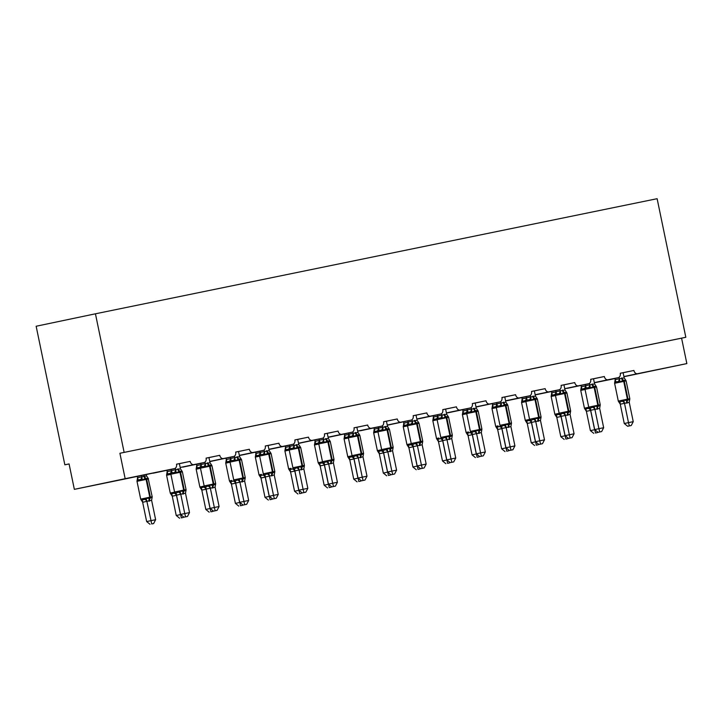 <?xml version="1.0" encoding="UTF-8"?>
<svg xmlns="http://www.w3.org/2000/svg" width="723" height="723" viewBox="0 0 723 723"><rect width="100%" height="100%" fill="white"/><g stroke="black" fill="none" stroke-linecap="round" stroke-linejoin="round"><path stroke-width="1.08" d="M620.262 373.294L633.908 370.465A3.895 2.901 -101.8 0 0 637.55 373.692L686.85 363.588L681.581 338.165L685.82 337.27L657.126 198.698L95.436 313.8L36.15 326.245L64.844 464.817L69.083 463.949L74.352 489.354L123.651 479.25A3.895 2.901 78.2 0 0 123.66 479.25A3.895 2.901 78.2 0 0 123.669 479.25L174.478 468.585A3.895 2.901 78.2 0 0 174.478 468.585A3.895 2.901 78.2 0 0 176.52 464.193L190.176 461.391L176.529 464.22M179.421 463.651L183.823 462.729M633.908 370.465L620.262 373.258A3.895 2.901 78.2 0 1 618.21 377.659A3.895 2.901 78.2 0 0 618.21 377.659L607.962 379.756A3.895 2.901 -101.8 0 1 604.329 376.52L590.673 379.322A3.895 2.901 78.2 0 1 588.63 383.714A3.895 2.901 78.2 0 0 588.63 383.714L578.382 385.82A3.895 2.901 -101.8 0 1 574.749 382.584L561.102 385.413A3.895 2.901 78.2 0 1 559.051 389.778A3.895 2.901 78.2 0 0 559.051 389.778L548.802 391.875A3.895 2.901 -101.8 0 1 545.16 388.649L531.513 391.477A3.895 2.901 78.2 0 1 529.462 395.843A3.895 2.901 78.2 0 0 529.462 395.843L519.213 397.939A3.895 2.901 -101.8 0 1 515.58 394.713L501.925 397.505A3.895 2.901 78.2 0 1 499.882 401.907A3.895 2.901 78.2 0 0 499.882 401.907L489.634 404.003A3.895 2.901 -101.8 0 1 486.001 400.768L472.345 403.57A3.895 2.901 78.2 0 1 470.302 407.962A3.895 2.901 78.2 0 0 470.302 407.962L460.054 410.068A3.895 2.901 -101.8 0 1 456.421 406.832L442.765 409.634A3.895 2.901 78.2 0 1 440.723 414.026A3.895 2.901 78.2 0 0 440.723 414.026L430.465 416.132A3.895 2.901 -101.8 0 1 426.832 412.896L413.185 415.698A3.895 2.901 78.2 0 1 411.134 420.09A3.895 2.901 78.2 0 0 411.134 420.09L400.885 422.187A3.895 2.901 -101.8 0 1 397.252 418.96L383.597 421.753A3.895 2.901 78.2 0 1 381.554 426.154A3.895 2.901 78.2 0 0 381.554 426.154L371.306 428.251A3.895 2.901 -101.8 0 1 367.673 425.025L354.017 427.817A3.895 2.901 78.2 0 1 351.974 432.209A3.895 2.901 78.2 0 0 351.974 432.209L341.726 434.315A3.895 2.901 -101.8 0 1 338.084 431.08L324.437 433.908A3.895 2.901 78.2 0 1 322.386 438.274A3.895 2.901 78.2 0 0 322.386 438.274L312.137 440.379A3.895 2.901 -101.8 0 1 308.504 437.144L294.848 439.946A3.895 2.901 78.2 0 1 292.806 444.338A3.895 2.901 78.2 0 0 292.806 444.338L282.557 446.434A3.895 2.901 -101.8 0 1 278.924 443.208L265.269 446.001A3.895 2.901 78.2 0 1 263.226 450.402A3.895 2.901 78.2 0 0 263.226 450.402L252.978 452.499A3.895 2.901 -101.8 0 1 249.336 449.272L235.689 452.065A3.895 2.901 78.2 0 1 233.637 456.466A3.895 2.901 78.2 0 0 233.637 456.466L223.389 458.563A3.895 2.901 -101.8 0 1 219.756 455.327L206.109 458.156M219.756 455.327L206.1 458.129A3.895 2.901 78.2 0 1 204.058 462.521A3.895 2.901 78.2 0 0 204.058 462.521L193.809 464.627A3.895 2.901 -101.8 0 1 190.176 461.391M209.001 457.587L213.402 456.665M249.336 449.272L235.689 452.101M242.991 450.601L238.536 451.532L239.602 456.683L241.446 459.466L239.006 459.033L235.327 460.723L231.812 460.47L230.52 460.876L230.041 461.834L230.601 458.436L239.602 456.683M278.924 443.208L265.278 446.037M272.571 444.537L268.116 445.476L269.191 450.628L271.035 453.402L268.594 452.969L264.916 454.659L261.392 454.406L260.099 454.812L259.62 455.77L260.19 452.372L269.191 450.628M308.504 437.144L294.857 439.973M302.151 438.481L297.704 439.412L298.771 444.564L300.614 447.347L298.174 446.913L294.496 448.594L290.971 448.35L289.688 448.748L289.2 449.706L289.769 446.308L298.771 444.564M338.084 431.08L324.437 433.881M331.74 432.417L327.284 433.348L328.35 438.5L330.194 441.283L327.754 440.849L324.076 442.539L320.551 442.286L319.268 442.693L318.789 443.642L319.349 440.244L328.35 438.5M367.673 425.025L354.026 427.844M356.918 427.275L361.319 426.353M397.252 418.96L383.606 421.789M386.498 421.22L390.899 420.289M426.832 412.896L413.185 415.725M416.077 415.156L420.479 414.225M456.421 406.832L442.765 409.661M450.068 408.17L445.612 409.101L446.678 414.252L448.522 417.035L446.082 416.602L442.413 418.292L438.888 418.039L437.596 418.445L437.117 419.394L437.677 415.996L446.678 414.252M486.001 400.768L472.354 403.597M479.647 402.105L475.192 403.036L476.267 408.188L478.111 410.971L475.671 410.537L471.992 412.227L468.468 411.974L467.175 412.381L466.697 413.339L467.266 409.932L476.267 408.188M515.58 394.713L501.934 397.542M509.227 396.041L504.781 396.981L505.847 402.124L507.691 404.907L505.25 404.473L501.572 406.163L498.048 405.91L496.764 406.317L496.276 407.275L496.846 403.877L505.847 402.124M545.16 388.649L531.513 391.45M534.405 390.908L538.816 389.977M574.749 382.584L561.093 385.386M563.994 384.844L568.395 383.922M604.329 376.52L590.682 379.349M593.574 378.78L597.975 377.858M627.564 371.794L623.109 372.725L624.175 377.876L626.019 380.66L623.578 380.226L619.9 381.916L616.376 381.663L615.092 382.069L614.613 383.027L615.174 379.629L624.175 377.876M74.352 489.354L125.16 478.689L119.901 453.267L681.581 338.165M125.16 478.689L174.469 468.585L123.651 479.25M594.351 382.792L614.957 378.572M623.94 376.728L686.85 363.588M567.392 388.314A3.895 2.901 78.2 0 0 567.401 388.314A3.895 2.901 78.2 0 0 567.41 388.314L585.35 384.5M537.813 394.378L555.77 390.61L537.804 394.378A3.895 2.901 78.2 0 0 537.813 394.378A3.895 2.901 78.2 0 0 537.822 394.378L535.192 394.921M508.233 400.443L526.19 396.674L508.224 400.443A3.895 2.901 78.2 0 0 508.233 400.443A3.895 2.901 78.2 0 0 508.242 400.443L505.603 400.976M478.644 406.507A3.895 2.901 78.2 0 0 478.653 406.507A3.895 2.901 78.2 0 0 478.662 406.498L476.023 407.04M449.064 412.562L467.031 408.793L449.055 412.571A3.895 2.901 78.2 0 0 449.064 412.562A3.895 2.901 78.2 0 0 449.082 412.562L446.443 413.104M419.485 418.626L437.442 414.857L419.476 418.626A3.895 2.901 78.2 0 0 419.485 418.626A3.895 2.901 78.2 0 0 419.494 418.626L416.864 419.168M389.896 424.69A3.895 2.901 78.2 0 0 389.905 424.69A3.895 2.901 78.2 0 0 389.914 424.69L387.275 425.223M378.274 426.932L360.307 430.754A3.895 2.901 78.2 0 0 360.325 430.754A3.895 2.901 78.2 0 0 360.334 430.745M330.736 436.809L348.694 433.041L330.727 436.819A3.895 2.901 78.2 0 0 330.736 436.809A3.895 2.901 78.2 0 0 330.745 436.809L328.115 437.352M301.148 442.874A3.895 2.901 78.2 0 0 301.157 442.874A3.895 2.901 78.2 0 0 301.166 442.874L298.527 443.416M271.577 448.938L289.534 445.169L271.568 448.938A3.895 2.901 78.2 0 0 271.577 448.938A3.895 2.901 78.2 0 0 271.586 448.938L268.947 449.471M241.988 455.002L259.946 451.233L241.979 455.002A3.895 2.901 78.2 0 0 241.988 455.002A3.895 2.901 78.2 0 0 241.997 454.993L239.367 455.535M212.399 461.066A3.895 2.901 78.2 0 0 212.408 461.057A3.895 2.901 78.2 0 0 212.417 461.057L209.778 461.599M182.829 467.121L200.786 463.353L182.82 467.121A3.895 2.901 78.2 0 0 182.829 467.121A3.895 2.901 78.2 0 0 182.838 467.121L200.777 463.307M171.197 469.372L153.231 473.185A3.895 2.901 78.2 0 0 153.24 473.185A3.895 2.901 78.2 0 0 153.258 473.185M64.844 464.817L69.083 463.922M119.901 453.267L685.82 337.27M95.436 313.8L124.13 452.372M586.389 411.324L590.384 430.619L594.622 429.733L590.628 410.438L586.389 411.324L584.518 408.432L585.341 409.11L589.272 408.061M595.463 433.014L597.352 432.625L595.463 433.014L594.821 429.688M581.03 385.458L581.301 386.733L585.63 385.91M585.269 384.564L585.531 385.847M580.912 389.236L581.301 386.733M585.494 385.838A2.856 2.033 -76.4 0 1 584.392 388.513L581.211 389.173L580.732 390.131L581.211 389.173A2.856 2.024 -127.2 0 0 581.328 386.706M597.352 432.625L597.677 432.011M590.384 430.619L593.764 433.366M627.645 426.263L631.233 425.522L627.645 426.263L624.265 423.515L620.244 404.103L618.4 401.319L619.222 401.997L620.56 401.852L623.696 400.208L627.166 400.425L629.778 399.277M624.265 423.515L628.495 422.63L624.5 403.326L620.271 404.22M629.335 425.91L628.495 422.63L633.24 421.654L629.245 402.359L624.5 403.326A2.856 2.024 52.8 0 0 622.395 401.337M614.912 378.346L615.174 379.629M619.105 377.252L619.412 378.735M625.196 379.982L625.874 380.388M615.21 379.602A2.856 2.024 52.8 0 1 615.092 382.069L614.613 383.027M619.9 381.916L619.43 378.852M623.696 400.208L624.473 403.217M629.805 398.96L629.218 402.241M633.24 421.654L631.233 425.522M595.616 386.046L596.439 386.724L593.999 386.29L590.32 387.98L586.796 387.727L585.513 388.134L585.024 389.091L585.621 385.666L594.595 383.94L593.52 378.771M598.057 432.327L601.644 431.577L598.057 432.327L594.686 429.579L590.664 410.167L588.82 407.383L589.634 408.061L590.98 407.917L594.107 406.272L597.587 406.489L600.198 405.341M594.686 429.579L598.915 428.685L594.921 409.39L590.682 410.275M599.756 431.965L598.915 428.685L603.66 427.718L599.665 408.423L594.921 409.39M585.332 384.41L585.594 385.684M589.516 383.307L589.823 384.799M585.621 385.666A2.856 2.024 52.8 0 1 585.513 388.134L585.024 389.091M590.32 387.98L589.851 384.916M594.595 383.94L596.285 386.444M594.107 406.272L594.893 409.281M600.226 405.016L599.638 408.305M603.66 427.718L601.644 431.577M566.037 392.11L566.859 392.788L564.419 392.354L560.741 394.035L557.216 393.791L555.924 394.189L555.445 395.147L556.041 391.721L565.015 390.004L563.94 384.835M568.477 438.382L572.065 437.641L568.477 438.382L565.097 435.635L561.075 416.231L559.231 413.448L560.054 414.125L561.391 413.972L564.527 412.336L568.007 412.553L570.619 411.396M565.097 435.635L569.335 434.749L565.341 415.454L561.102 416.34M570.167 438.03L569.335 434.749L574.071 433.782L570.058 414.369L565.341 415.454M555.743 390.474L556.014 391.749A2.856 2.024 52.8 0 1 555.924 394.189L555.445 395.147M559.936 389.372L560.244 390.863M560.741 394.035L560.271 390.971M565.015 390.004L566.705 392.508M564.527 412.336L565.314 415.336M570.646 411.08L570.058 414.369M574.071 433.782L572.065 437.641M536.457 398.165L537.27 398.852L534.83 398.409L531.152 400.099L527.636 399.855L526.344 400.253L525.865 401.211L526.461 397.786L535.427 396.068L534.36 390.89M538.897 444.446L542.485 443.705L538.897 444.446L535.517 441.699L531.495 422.286L529.652 419.512L530.474 420.19L531.812 420.036L534.948 418.4L538.427 418.617L541.03 417.46M535.517 441.699L539.756 440.813L535.752 421.518L531.522 422.404A2.856 2.033 103.6 0 0 530.474 420.19M540.587 444.094L539.756 440.813L544.491 439.837L540.479 420.434L535.752 421.518M526.163 396.538L526.425 397.813M530.357 395.436L530.664 396.927M526.461 397.786A2.856 2.024 52.8 0 1 526.344 400.253L525.865 401.211M531.152 400.099L530.682 397.035M535.427 396.068L537.126 398.572M534.948 418.4L535.734 421.401M541.057 417.144L540.479 420.434M544.491 439.837L542.485 443.705M509.317 450.51L512.896 449.769L509.317 450.51L505.937 447.763L501.916 428.35L500.072 425.567L500.885 426.254L502.232 426.1L505.359 424.455L508.838 424.672L511.45 423.524M505.937 447.763L510.167 446.877L506.172 427.582L501.943 428.468M511.007 450.158L510.167 446.877L514.912 445.901L510.917 426.606L506.172 427.582M496.584 402.594L496.846 403.877M500.768 401.5L501.084 402.982M506.868 404.229L507.537 404.636M496.873 403.85A2.856 2.024 52.8 0 1 496.764 406.317L496.276 407.275M501.572 406.163L501.102 403.1M505.359 424.455L506.145 427.465M511.477 423.208L510.89 426.489M514.912 445.901L512.896 449.769M556.809 417.388L560.804 436.683L565.043 435.797L561.048 416.502L556.809 417.388L554.939 414.487L555.761 415.174L559.683 414.116M565.874 439.078L567.772 438.689L565.874 439.078L565.241 435.752M551.45 391.514L551.712 392.797L556.05 391.974M555.689 390.628L555.951 391.902M551.333 395.291L551.712 392.797M555.915 391.893A2.856 2.033 -76.4 0 1 554.812 394.568L551.631 395.237L551.152 396.195L551.631 395.237A2.856 2.024 -127.2 0 0 551.748 392.77M567.772 438.689L568.088 438.075M560.804 436.683L564.184 439.43M526.181 421.229A2.856 2.033 -76.4 0 1 527.266 423.461L531.224 442.747L535.454 441.861L531.459 422.557L527.23 423.452L525.359 420.551L526.181 421.229L530.104 420.18M536.294 445.142L538.192 444.753L536.294 445.142L535.662 441.816M521.87 397.578L522.133 398.861L526.471 398.03M526.1 396.692L526.371 397.966M521.744 401.355L522.133 398.861M526.335 397.957A2.856 2.033 -76.4 0 1 525.223 400.632L522.051 401.301L521.572 402.259L522.051 401.301A2.856 2.024 -127.2 0 0 522.169 398.834M538.192 444.753L538.508 444.13M531.224 442.747L534.604 445.495M497.641 429.507L501.645 448.811L505.874 447.917L501.879 428.622L497.686 429.525L495.779 426.615L496.593 427.293L500.524 426.245M506.715 451.197L508.603 450.809L506.715 451.197L506.073 447.88M492.291 403.642L492.553 404.916L496.882 404.094M496.52 402.756L496.782 404.03M492.164 407.42L492.553 404.916M496.746 404.021A2.856 2.033 -76.4 0 1 495.644 406.697L492.471 407.365L491.983 408.323L492.471 407.365A2.856 2.024 -127.2 0 0 492.58 404.898M508.603 450.809L508.929 450.194M501.645 448.811L505.015 451.559M468.061 435.571L472.056 454.866L476.294 453.981L472.3 434.686L468.061 435.571L466.19 432.679L467.013 433.357L470.935 432.309M477.126 457.261L479.024 456.873L477.126 457.261L476.493 453.936M462.702 409.706L462.973 410.98L467.302 410.158M466.941 408.811L467.203 410.095M462.584 413.484L462.973 410.98M467.166 410.086A2.856 2.033 -76.4 0 1 466.064 412.761L462.883 413.42L462.404 414.378L462.883 413.42A2.856 2.024 -127.2 0 0 463 410.953M479.024 456.873L479.34 456.258M472.056 454.866L475.436 457.614M479.729 456.575L483.316 455.824L479.729 456.575L476.349 453.827L472.327 434.415L470.483 431.631L471.306 432.309L472.652 432.164L475.779 430.519L479.259 430.736L481.87 429.589M476.349 453.827L480.587 452.932L476.593 433.637L472.354 434.532M481.428 456.213L480.587 452.932L485.332 451.965L481.31 432.553L476.593 433.637M466.995 408.658L467.266 409.932M471.188 407.555L471.495 409.046M477.288 410.293L477.957 410.691M467.293 409.914A2.856 2.024 52.8 0 1 467.175 412.381L466.697 413.339M471.992 412.227L471.523 409.164M475.779 430.519L476.565 433.529M481.898 429.272L481.31 432.553M485.332 451.965L483.316 455.824M438.481 441.636L442.476 460.931L446.706 460.045L442.711 440.75L438.481 441.636L436.611 438.744L437.433 439.421L441.355 438.364M447.546 463.326L449.444 462.937L447.546 463.326L446.913 460M442.783 440.65L442.711 440.75A2.856 2.024 -127.2 0 0 440.605 438.753M433.122 415.761L433.384 417.044L437.722 416.222M437.361 414.875L437.623 416.159M432.996 419.539L433.384 417.044M437.587 416.15A2.856 2.033 -76.4 0 1 436.475 418.816L433.303 419.485L432.824 420.443L433.303 419.485A2.856 2.024 -127.2 0 0 433.42 417.017M449.444 462.937L449.76 462.322M442.476 460.931L445.856 463.678M450.149 462.63L453.737 461.889L450.149 462.63L446.769 459.882L442.747 440.479L440.903 437.695L441.726 438.373L443.063 438.219L446.199 436.584L449.679 436.8L452.291 435.653M446.769 459.882L451.007 458.997L447.004 439.701L442.774 440.587A2.856 2.033 103.6 0 0 441.726 438.373M451.839 462.277L451.007 458.997L455.743 458.03L451.73 438.617L447.004 439.701A2.856 2.024 52.8 0 0 444.898 437.704M437.415 414.722L437.677 415.996M441.608 413.619L441.916 415.11M447.709 416.358L448.377 416.755M437.713 415.978A2.856 2.024 52.8 0 1 437.596 418.445L437.117 419.394M442.413 418.292L441.934 415.228M446.199 436.584L446.986 439.584M452.318 435.327L451.73 438.617M455.743 458.03L453.737 461.889M408.893 447.7L412.896 466.995L417.126 466.109L413.131 446.805L408.893 447.7L407.031 444.799L407.844 445.485L411.776 444.428M417.966 469.39L419.855 469.001L417.966 469.39L417.334 466.064M403.542 421.825L403.805 423.109L408.134 422.277M407.772 420.94L408.034 422.214M403.416 425.603L403.805 423.109M407.998 422.205A2.856 2.033 -76.4 0 1 406.895 424.88L403.723 425.549L403.235 426.507L403.723 425.549A2.856 2.024 -127.2 0 0 403.832 423.082M419.855 469.001L420.18 468.377M412.896 466.995L416.276 469.742M418.12 422.413L418.942 423.1L416.502 422.657L412.824 424.347L409.299 424.103L408.016 424.5L407.537 425.458L408.124 422.033L417.099 420.316L416.023 415.147M420.569 468.694L424.148 467.953L420.569 468.694L417.189 465.946L413.167 446.534L411.324 443.759L412.146 444.437L413.484 444.284L416.611 442.648L420.09 442.865L422.702 441.708M417.189 465.946L421.419 465.061L417.424 445.766L413.195 446.651M422.259 468.341L421.419 465.061L426.163 464.085L422.169 444.79L417.424 445.766M407.835 420.786L408.097 422.06M412.029 419.683L412.336 421.175M408.124 422.033A2.856 2.024 52.8 0 1 408.016 424.5L407.537 425.458M412.824 424.347L412.354 421.283M417.099 420.316L418.798 422.819M416.611 442.648L417.397 445.648M422.729 441.392L422.142 444.681M426.163 464.085L424.148 467.953M379.313 453.764L383.307 473.059L387.546 472.164L383.551 452.869L379.313 453.764L377.442 450.863L378.265 451.541L382.187 450.492M388.378 475.445L390.275 475.056L388.378 475.445L387.745 472.128M373.954 427.889L374.225 429.164L378.554 428.341M378.192 427.004L378.454 428.278M373.836 431.667L374.225 429.164A2.856 2.024 -127.2 0 1 374.134 431.613L373.655 432.571L374.134 431.613L377.316 430.944A2.856 2.033 -76.4 0 0 378.418 428.269M390.275 475.056L390.601 474.442M383.307 473.059L386.688 475.806M388.54 428.477L389.363 429.155L386.922 428.721L383.244 430.411L379.72 430.158L378.427 430.565L377.948 431.523L378.545 428.097L387.519 426.38L386.444 421.202M390.98 474.758L394.568 474.017L390.98 474.758L387.6 472.011L383.588 452.598L381.735 449.814L382.557 450.501L383.904 450.348L387.031 448.712L390.51 448.929L393.122 447.772M387.6 472.011L391.839 471.125L387.844 451.83L383.606 452.715M392.679 474.405L391.839 471.125L396.584 470.149L392.562 450.736L387.844 451.83M378.256 426.841L378.518 428.124A2.856 2.024 52.8 0 1 378.427 430.565L377.948 431.523M382.44 425.748L382.747 427.23M383.244 430.411L382.774 427.347M387.519 426.38L389.209 428.884M387.031 448.712L387.817 451.712M393.149 447.456L392.562 450.736M396.584 470.149L394.568 474.017M348.685 457.605A2.856 2.033 -76.4 0 1 349.769 459.828L353.728 479.114L357.966 478.228L353.963 458.933L349.733 459.819L347.862 456.927L348.685 457.605L352.607 456.556M358.798 481.509L360.696 481.12L358.798 481.509L358.165 478.192M344.374 433.954L344.636 435.228L348.974 434.406M348.613 433.059L348.875 434.342M344.256 437.731L344.636 435.228M348.838 434.333A2.856 2.033 -76.4 0 1 347.736 437.008L344.555 437.677L344.076 438.626L344.555 437.677A2.856 2.024 -127.2 0 0 344.672 435.21M360.696 481.12L361.012 480.506M353.728 479.114L357.108 481.861M358.96 434.541L359.774 435.219L357.334 434.785L353.664 436.475L350.14 436.222L348.848 436.629L348.369 437.587L348.929 434.18L357.93 432.435L356.864 427.266M361.401 480.822L364.988 480.072L361.401 480.822L358.021 478.075L353.999 458.662L352.155 455.879L352.978 456.556L354.315 456.412L357.451 454.767L360.931 454.984L363.542 453.836M358.021 478.075L362.259 477.18L358.265 457.885L354.026 458.78A2.856 2.033 103.6 0 0 352.978 456.556M363.091 480.461L362.259 477.18L366.995 476.213L362.982 456.8L358.265 457.885M348.667 432.905L348.929 434.18M352.86 431.803L353.167 433.294M348.965 434.161A2.856 2.024 52.8 0 1 348.848 436.629L348.369 437.587M353.664 436.475L353.195 433.411M357.93 432.435L359.629 434.948M357.451 454.767L358.237 457.776M363.57 453.52L362.982 456.8M366.995 476.213L364.988 480.072M320.153 465.883L324.148 485.178L328.378 484.293L324.383 464.997L320.153 465.883L318.283 462.991L319.096 463.669L323.027 462.612M329.218 487.573L331.107 487.185L329.218 487.573L328.585 484.247M314.794 440.018L315.056 441.292L319.385 440.47M319.024 439.123L319.295 440.406M314.668 443.786L315.056 441.292M319.25 440.397A2.856 2.033 -76.4 0 1 318.147 443.072L314.975 443.732L314.487 444.69L314.975 443.732A2.856 2.024 -127.2 0 0 315.083 441.265M331.107 487.185L331.432 486.57M324.148 485.178L327.528 487.926M331.821 486.877L335.409 486.136L331.821 486.877L328.441 484.139L324.419 464.726L322.575 461.943L323.398 462.621L324.735 462.476L327.871 460.831L331.342 461.048L333.954 459.9M328.441 484.139L332.67 483.244L328.676 463.949L324.446 464.835M333.511 486.525L332.67 483.244L337.415 482.277L333.42 462.982L328.676 463.949M319.087 438.969L319.349 440.244M323.28 437.867L323.588 439.358M329.372 440.605L330.05 441.003M319.385 440.226A2.856 2.024 52.8 0 1 319.268 442.693L318.789 443.642M324.076 442.539L323.606 439.476M327.871 460.831L328.649 463.832M333.981 459.575L333.393 462.865M337.415 482.277L335.409 486.136M290.565 471.947L294.559 491.242L298.798 490.357L294.803 471.062L290.565 471.947L288.694 469.046L289.516 469.733L293.448 468.676M299.638 493.637L301.527 493.249L299.638 493.637L298.997 490.311M285.205 446.073L285.477 447.356L289.806 446.525M289.444 445.187L289.706 446.462M285.088 449.851L285.477 447.356M289.67 446.453A2.856 2.033 -76.4 0 1 288.567 449.128L285.386 449.796L284.907 450.754L285.386 449.796A2.856 2.024 -127.2 0 0 285.504 447.329M301.527 493.249L301.853 492.625M294.559 491.242L297.939 493.99M302.232 492.941L305.82 492.2L302.232 492.941L298.861 490.194L294.839 470.79L292.996 468.007L293.809 468.685L295.156 468.531L298.283 466.895L301.762 467.112L304.374 465.955M298.861 490.194L303.091 489.308L299.096 470.013L294.857 470.899M303.931 492.589L303.091 489.308L307.835 488.332L303.841 469.037L299.096 470.013M289.507 445.034L289.769 446.308M293.692 443.931L293.999 445.422M299.792 446.66L300.461 447.067M289.796 446.281A2.856 2.024 52.8 0 1 289.688 448.748L289.2 449.706M294.496 448.594L294.026 445.531M298.283 466.895L299.069 469.896M304.401 465.639L303.814 468.929M307.835 488.332L305.82 492.2M260.985 478.011L264.98 497.307L269.218 496.412L265.224 477.117L260.985 478.011L259.114 475.11L259.937 475.788L263.859 474.74M270.05 499.692L271.947 499.304L270.05 499.692L269.417 496.376M265.296 477.026L265.224 477.117A2.856 2.024 -127.2 0 0 263.109 475.128M255.626 452.137L255.888 453.411L260.226 452.589M259.864 451.251L260.126 452.526M255.508 455.915L255.888 453.411M260.09 452.517A2.856 2.033 -76.4 0 1 258.988 455.192L255.806 455.861L255.327 456.819L255.806 455.861A2.856 2.024 -127.2 0 0 255.924 453.393M271.947 499.304L272.264 498.689M264.98 497.307L268.36 500.054M272.652 499.006L276.24 498.264L272.652 499.006L269.272 496.258L265.251 476.846L263.407 474.062L264.229 474.749L265.567 474.595L268.703 472.959L272.182 473.176L274.794 472.02M269.272 496.258L273.511 495.372L269.516 476.077L265.278 476.963A2.856 2.033 103.6 0 0 264.229 474.749M274.342 498.653L273.511 495.372L278.247 494.396L274.234 474.984L269.516 476.077A2.856 2.024 52.8 0 0 267.411 474.08M259.919 451.089L260.19 452.372M264.112 449.995L264.419 451.477M270.212 452.725L270.881 453.131M260.217 452.345A2.856 2.024 52.8 0 1 260.099 454.812L259.62 455.77M264.916 454.659L264.446 451.595M268.703 472.959L269.489 475.96M274.821 471.703L274.234 474.984M278.247 494.396L276.24 498.264M231.405 484.067L235.4 503.371L239.629 502.476L235.635 483.181L231.405 484.067L229.534 481.175L230.357 481.852L234.279 480.804M240.47 505.757L242.368 505.368L240.47 505.757L239.837 502.44M226.046 458.201L226.308 459.476L230.646 458.653M230.276 457.316L230.547 458.59M225.919 461.979L226.308 459.476M230.51 458.581A2.856 2.033 -76.4 0 1 229.399 461.256L226.227 461.925L225.748 462.874L226.227 461.925A2.856 2.024 -127.2 0 0 226.344 459.457M242.368 505.368L242.684 504.753M235.4 503.371L238.78 506.109M243.073 505.07L246.66 504.329L243.073 505.07L239.693 502.322L235.671 482.91L233.827 480.126L234.65 480.804L235.987 480.659L239.123 479.015L242.603 479.232L245.205 478.084M239.693 502.322L243.931 501.437L239.928 482.133L235.698 483.027M244.763 504.717L243.931 501.437L248.667 500.461L244.654 481.048L239.928 482.133M230.339 457.153L230.601 458.436M234.532 456.059L234.839 457.542M240.632 458.789L241.301 459.195M230.637 458.409A2.856 2.024 52.8 0 1 230.52 460.876L230.041 461.834M235.327 460.723L234.858 457.659M239.123 479.015L239.909 482.024M245.233 477.767L244.654 481.048M248.667 500.461L246.66 504.329M201.816 490.131L205.82 509.426L210.05 508.54L206.055 489.245L201.816 490.131L199.955 487.239L200.768 487.917L204.699 486.868M210.89 511.821L212.779 511.432L210.89 511.821L210.248 508.495M196.466 464.265L196.728 465.54L201.057 464.717M200.696 463.371L200.958 464.654M196.34 468.043L196.728 465.54A2.856 2.024 -127.2 0 1 196.647 467.98L196.159 468.938L196.647 467.98L199.819 467.32A2.856 2.033 -76.4 0 0 200.922 464.645M212.779 511.432L213.104 510.818M205.82 509.426L209.191 512.173M211.044 464.853L211.866 465.531L209.426 465.097L205.748 466.787L202.223 466.534L200.94 466.941L200.452 467.898L201.048 464.473L210.022 462.747L208.947 457.578M213.493 511.134L217.072 510.384L213.493 511.134L210.113 508.386L206.091 488.974L204.248 486.19L205.061 486.868L206.407 486.724L209.534 485.079L213.014 485.296L215.626 484.148M210.113 508.386L214.342 507.492L210.348 488.197L206.118 489.091M215.183 510.772L214.342 507.492L219.087 506.525L215.093 487.23L210.348 488.197M200.759 463.217L201.021 464.491A2.856 2.024 52.8 0 1 200.94 466.941L200.452 467.898M204.943 462.114L205.26 463.606M205.748 466.787L205.278 463.723M210.022 462.747L211.712 465.25M209.534 485.079L210.321 488.088M215.653 483.823L215.065 487.112M219.087 506.525L217.072 510.384M171.188 493.981A2.856 2.033 -76.4 0 1 172.273 496.204L176.231 515.49L180.47 514.604L176.475 495.309L172.237 496.195L170.366 493.294L171.188 493.981L175.111 492.923M181.301 517.885L183.199 517.496L181.301 517.885L180.669 514.559M166.877 470.321L167.149 471.604L171.478 470.781M171.116 469.435L171.378 470.709M166.76 474.098L167.149 471.604M171.342 470.7A2.856 2.033 -76.4 0 1 170.239 473.375L167.058 474.044L166.579 475.002L167.058 474.044A2.856 2.024 -127.2 0 0 167.176 471.577M183.199 517.496L183.515 516.882M176.231 515.49L179.611 518.237M181.464 470.917L182.286 471.595L179.846 471.161L176.168 472.842L172.643 472.598L171.351 472.996L170.872 473.954L171.468 470.528L180.443 468.811L179.367 463.642M183.904 517.189L187.492 516.448L183.904 517.189L180.524 514.442L176.502 495.038L174.659 492.255L175.481 492.932L176.828 492.779L179.955 491.143L183.434 491.36L186.046 490.203M180.524 514.442L184.763 513.556L180.768 494.261L176.529 495.147A2.856 2.033 103.6 0 0 175.481 492.932M185.603 516.837L184.763 513.556L189.507 512.589L185.486 493.176L180.768 494.261M171.17 469.281L171.441 470.556M175.364 468.179L175.671 469.67M171.468 470.528A2.856 2.024 52.8 0 1 171.351 472.996L170.872 473.954M176.168 472.842L175.698 469.778M180.443 468.811L182.133 471.315M179.955 491.143L180.741 494.143M186.073 489.887L185.486 493.176M189.507 512.589L187.492 516.448M142.657 502.259L146.652 521.554L155.626 519.692L151.604 500.28L142.693 502.268L140.786 499.358L141.609 500.036L144.781 499.376L146.082 498.246L149.553 498.463A1.301 0.868 -101.6 0 0 149.797 497.225L146.109 479.421L138.391 481.021L136.999 481.319L140.687 499.123L150.366 497.108L143.082 498.635M151.722 523.949L153.619 523.56L151.722 523.949L146.886 501.364M137.298 476.385L137.56 477.668L146.561 475.915L146.272 474.505M141.536 475.499L141.798 476.773M137.171 480.162L137.56 477.668M149.028 501.202A2.856 1.907 78.4 0 1 149.553 498.463L152.192 496.999L151.604 500.28M147.582 478.02L148.405 478.698L145.395 478.382L142.286 479.955L140.651 479.439L137.478 480.108L136.999 481.066L137.478 480.108A2.856 2.024 -127.2 0 0 137.596 477.641M146.561 475.915L148.26 478.427M141.816 476.891L142.286 479.955M146.868 501.256L146.082 498.246M153.619 523.56L155.626 519.692M146.652 521.554L150.032 524.302M193.809 464.627L180.163 467.483M171.206 469.417L153.231 473.185L171.206 469.417M223.389 458.563L209.742 461.428M233.628 456.466L209.76 461.473L233.637 456.466M252.978 452.499L239.331 455.363M230.357 457.243L209.778 461.563M263.217 450.402L239.34 455.409L263.226 450.402M282.557 446.434L268.911 449.299M259.937 451.179L239.358 455.499M292.797 444.338L268.92 449.345L292.806 444.338M312.137 440.379L298.491 443.235M289.525 445.124L268.938 449.444M322.377 438.274L298.5 443.289L322.386 438.274M341.726 434.315L328.079 437.18M319.105 439.06L298.518 443.38M351.965 432.218L328.088 437.225L351.974 432.209M371.306 428.251L357.659 431.116M348.685 432.996L328.106 437.316M381.545 426.154L357.668 431.161L381.554 426.154M400.885 422.187L387.239 425.052M411.125 420.09L387.248 425.097L411.134 420.09M378.283 426.986L360.307 430.754L378.283 426.986M430.465 416.132L416.828 418.988M407.853 420.876L387.266 425.187M440.705 414.026L416.837 419.042L440.723 414.026M460.054 410.068L446.407 412.932M437.433 414.812L416.855 419.132M470.293 407.971L446.416 412.978L470.302 407.962M489.634 404.003L475.987 406.868M467.013 408.748L446.434 413.068M499.873 401.907L475.996 406.913L499.882 401.907M519.213 397.939L505.567 400.804M496.602 402.684L476.014 407.004M529.453 395.843L505.585 400.849L529.462 395.843M548.802 391.875L535.156 394.74M526.181 396.629L505.603 400.94M559.042 389.778L535.165 394.794L559.051 389.778M578.382 385.82L564.735 388.676M555.761 390.565L535.183 394.885M588.621 383.723L564.744 388.73L588.63 383.714M607.962 379.756L594.315 382.621M618.201 377.659L594.324 382.666L618.21 377.659M637.55 373.692L623.904 376.556M614.93 378.436L594.342 382.756M588.766 407.302L586.814 407.7M584.808 408.875L584.428 408.188L588.757 407.275M585.061 389.48L580.741 390.393L584.428 408.188M585.341 409.11A2.856 2.033 -76.4 0 1 586.425 411.333M588.522 408.441A2.856 2.024 -127.2 0 1 590.592 410.456M621.446 378.048A2.856 1.907 -101.6 0 0 623.009 380.343A1.301 0.868 78.4 0 1 623.723 381.383L614.613 383.28L618.301 401.084L627.41 399.186A1.301 0.868 78.4 0 1 627.166 400.425A2.856 1.907 -101.6 0 0 626.642 403.163M627.212 403.045A2.856 1.907 -101.6 0 1 627.736 400.307A1.301 0.868 -101.6 0 0 627.98 399.069L629.805 398.698L626.118 380.904L623.723 381.383L627.41 399.186L627.98 399.069L624.292 381.274A1.301 0.868 -101.6 0 0 623.578 380.226A2.856 1.907 -101.6 0 1 622.015 377.93M628.414 398.997L620.696 400.596M618.264 381.401A2.856 2.033 103.6 0 0 619.376 378.725M620.307 404.229A2.856 2.033 103.6 0 0 619.222 401.997M591.857 384.112A2.856 1.907 -101.6 0 0 593.429 386.407A1.301 0.868 78.4 0 1 594.143 387.447L585.034 389.345L588.721 407.139L597.831 405.251A1.301 0.868 78.4 0 1 597.587 406.489A2.856 1.907 -101.6 0 0 597.062 409.227M597.632 409.11A2.856 1.907 -101.6 0 1 598.156 406.371A1.301 0.868 -101.6 0 0 598.4 405.133L600.226 404.763L596.538 386.968L594.713 387.329L594.143 387.447L597.831 405.251L598.4 405.133L594.713 387.329A1.301 0.868 -101.6 0 0 593.999 386.29A2.856 1.907 -101.6 0 1 592.426 383.994M598.834 405.061L591.116 406.66M588.685 387.465A2.856 2.033 103.6 0 0 589.787 384.79M594.893 409.417A2.856 2.024 52.8 0 0 592.815 407.392M590.727 410.293A2.856 2.033 103.6 0 0 589.634 408.061M562.277 390.176A2.856 1.907 -101.6 0 0 563.85 392.472A1.301 0.868 78.4 0 1 564.555 393.511L555.454 395.409L559.132 413.204L568.242 411.306A1.301 0.868 78.4 0 1 568.007 412.553A2.856 1.907 -101.6 0 0 567.474 415.291M568.043 415.174A2.856 1.907 -101.6 0 1 568.576 412.435A1.301 0.868 -101.6 0 0 568.811 411.188L570.637 410.827L566.949 393.023L564.555 393.511L568.242 411.306L568.811 411.188L565.124 393.393A1.301 0.868 -101.6 0 0 564.419 392.354A2.856 1.907 -101.6 0 1 562.846 390.059M569.245 411.125L561.527 412.725M559.105 393.529A2.856 2.033 103.6 0 0 560.208 390.854M565.305 415.481A2.856 2.024 52.8 0 0 563.235 413.457M561.138 416.349A2.856 2.033 103.6 0 0 560.054 414.125M532.697 396.231A2.856 1.907 -101.6 0 0 534.261 398.527A1.301 0.868 78.4 0 1 534.975 399.575L525.865 401.473L529.552 419.268L538.662 417.37A1.301 0.868 78.4 0 1 538.427 418.617A2.856 1.907 -101.6 0 0 537.894 421.346M538.463 421.229A2.856 1.907 -101.6 0 1 538.987 418.5A1.301 0.868 -101.6 0 0 539.231 417.252L541.057 416.891L537.37 399.087L534.975 399.575L538.662 417.37L539.231 417.252L535.544 399.458A1.301 0.868 -101.6 0 0 534.83 398.409A2.856 1.907 -101.6 0 1 533.267 396.114M539.665 417.18L531.947 418.78M529.525 399.593A2.856 2.033 103.6 0 0 530.628 396.918M535.725 421.536A2.856 2.024 52.8 0 0 533.646 419.521M503.109 402.295A2.856 1.907 -101.6 0 0 504.681 404.591A1.301 0.868 78.4 0 1 505.395 405.639L496.285 407.528L499.973 425.332L509.082 423.434A1.301 0.868 78.4 0 1 508.838 424.672A2.856 1.907 -101.6 0 0 508.314 427.41M508.884 427.293A2.856 1.907 -101.6 0 1 509.408 424.564A1.301 0.868 -101.6 0 0 509.652 423.317L511.477 422.946L507.79 405.151L505.964 405.522L505.395 405.639L509.082 423.434L509.652 423.317L505.964 405.522A1.301 0.868 -101.6 0 0 505.25 404.473A2.856 1.907 -101.6 0 1 503.678 402.178M510.086 423.244L502.368 424.844M499.936 405.648A2.856 2.033 103.6 0 0 501.039 402.973M506.145 427.6A2.856 2.024 52.8 0 0 504.067 425.585M501.979 428.477A2.856 2.033 103.6 0 0 500.885 426.254M559.177 413.366L557.234 413.764M555.228 414.939L554.839 414.252L559.168 413.339M555.481 395.544L551.152 396.448L554.839 414.252M555.761 415.174A2.856 2.033 -76.4 0 1 556.846 417.397M558.933 414.505A2.856 2.024 -127.2 0 1 561.012 416.52M529.598 419.43L527.654 419.828M525.648 421.003L525.26 420.316L529.588 419.403M525.892 401.608L521.572 402.512L525.26 420.316M529.353 420.569A2.856 2.024 -127.2 0 1 531.432 422.584M496.068 427.058L495.68 426.371L498.075 425.892M496.312 407.673L491.992 408.576L495.68 426.371M496.593 427.293A2.856 2.033 -76.4 0 1 497.686 429.525M499.774 426.624A2.856 2.024 -127.2 0 1 501.852 428.649M466.48 433.122L466.091 432.435L468.486 431.956M466.733 413.728L462.413 414.641L466.091 432.435M467.013 433.357A2.856 2.033 -76.4 0 1 468.097 435.58M470.185 432.688A2.856 2.024 -127.2 0 1 472.264 434.713M473.529 408.359A2.856 1.907 -101.6 0 0 475.101 410.655A1.301 0.868 78.4 0 1 475.815 411.694L466.706 413.592L470.393 431.396L479.494 429.498A1.301 0.868 78.4 0 1 479.259 430.736A2.856 1.907 -101.6 0 0 478.734 433.475M479.304 433.357A2.856 1.907 -101.6 0 1 479.828 430.619A1.301 0.868 -101.6 0 0 480.063 429.381L481.889 429.01L478.201 411.215L476.385 411.577L475.815 411.694L479.494 429.498L480.063 429.381L476.385 411.577A1.301 0.868 -101.6 0 0 475.671 410.537A2.856 1.907 -101.6 0 1 474.098 408.242M480.506 429.308L472.779 430.908M470.357 411.712A2.856 2.033 103.6 0 0 471.459 409.037M476.556 433.664A2.856 2.024 52.8 0 0 474.487 431.649M472.39 434.541A2.856 2.033 103.6 0 0 471.306 432.309M436.9 439.186L436.511 438.5L438.906 438.011M437.153 419.792L432.824 420.705L436.511 438.5M437.433 439.421A2.856 2.033 -76.4 0 1 438.518 441.645M443.949 414.424A2.856 1.907 -101.6 0 0 445.513 416.719A1.301 0.868 78.4 0 1 446.227 417.758L437.117 419.656L440.804 437.451L449.914 435.553A1.301 0.868 78.4 0 1 449.679 436.8A2.856 1.907 -101.6 0 0 449.146 439.539M449.715 439.421A2.856 1.907 -101.6 0 1 450.248 436.683A1.301 0.868 -101.6 0 0 450.483 435.445L452.309 435.074L448.622 417.27L446.227 417.758L449.914 435.553L450.483 435.445L446.796 417.641A1.301 0.868 -101.6 0 0 446.082 416.602A2.856 1.907 -101.6 0 1 444.518 414.306M450.917 435.373L443.199 436.972M440.777 417.777A2.856 2.033 103.6 0 0 441.88 415.101M411.27 443.678L409.326 444.076M407.32 445.251L406.932 444.564L411.26 443.651M407.564 425.856L403.244 426.76L406.932 444.564M407.844 445.485A2.856 2.033 -76.4 0 1 408.938 447.709M411.026 444.817A2.856 2.024 -127.2 0 1 413.104 446.832M414.36 420.479A2.856 1.907 -101.6 0 0 415.933 422.774A1.301 0.868 78.4 0 1 416.647 423.823L407.537 425.72L411.224 443.515L420.334 441.617A1.301 0.868 78.4 0 1 420.09 442.865A2.856 1.907 -101.6 0 0 419.566 445.594M420.135 445.485A2.856 1.907 -101.6 0 1 420.659 442.747A1.301 0.868 -101.6 0 0 420.903 441.5L422.729 441.138L419.042 423.335L416.647 423.823L420.334 441.617L420.903 441.5L417.216 423.705A1.301 0.868 -101.6 0 0 416.502 422.657A2.856 1.907 -101.6 0 1 414.93 420.37M421.337 441.428L413.619 443.027M411.188 423.841A2.856 2.033 103.6 0 0 412.291 421.166M417.397 445.784A2.856 2.024 52.8 0 0 415.318 443.768M413.231 446.66A2.856 2.033 103.6 0 0 412.146 444.437M381.69 449.742L379.738 450.14M377.731 451.315L377.352 450.619L381.681 449.715M377.984 431.92L373.664 432.824L377.352 450.619M378.265 451.541A2.856 2.033 -76.4 0 1 379.349 453.773M381.446 450.881A2.856 2.024 -127.2 0 1 383.515 452.896M384.781 426.543A2.856 1.907 -101.6 0 0 386.353 428.838A1.301 0.868 78.4 0 1 387.067 429.887L377.957 431.776L381.645 449.579L390.754 447.682A1.301 0.868 78.4 0 1 390.51 448.929A2.856 1.907 -101.6 0 0 389.986 451.658M390.556 451.541A2.856 1.907 -101.6 0 1 391.08 448.811A1.301 0.868 -101.6 0 0 391.315 447.564L393.14 447.194L389.462 429.399L387.636 429.769L387.067 429.887L390.754 447.682L391.315 447.564L387.636 429.769A1.301 0.868 -101.6 0 0 386.922 428.721A2.856 1.907 -101.6 0 1 385.35 426.425M391.758 447.492L384.04 449.091M381.608 429.896A2.856 2.033 103.6 0 0 382.711 427.221M387.808 451.848A2.856 2.024 52.8 0 0 385.739 449.833M383.642 452.725A2.856 2.033 103.6 0 0 382.557 450.501M352.101 455.797L350.158 456.204M348.152 457.37L347.763 456.683L352.092 455.779M348.405 437.975L344.076 438.888L347.763 456.683M351.857 456.936A2.856 2.024 -127.2 0 1 353.936 458.96M355.201 432.607A2.856 1.907 -101.6 0 0 356.764 434.903A1.301 0.868 78.4 0 1 357.478 435.942L348.378 437.84L352.056 455.644L361.166 453.746A1.301 0.868 78.4 0 1 360.931 454.984A2.856 1.907 -101.6 0 0 360.397 457.722M360.967 457.605A2.856 1.907 -101.6 0 1 361.5 454.866A1.301 0.868 -101.6 0 0 361.735 453.628L363.561 453.258L359.873 435.463L358.048 435.824L357.478 435.942L361.166 453.746L361.735 453.628L358.048 435.824A1.301 0.868 -101.6 0 0 357.334 434.785A2.856 1.907 -101.6 0 1 355.77 432.49M362.169 453.556L354.451 455.156M352.029 435.96A2.856 2.033 103.6 0 0 353.131 433.285M358.228 457.912A2.856 2.024 52.8 0 0 356.15 455.897M322.521 461.861L320.578 462.259M318.572 463.434L318.183 462.747L322.512 461.834M318.816 444.039L314.496 444.952L318.183 462.747M319.096 463.669A2.856 2.033 -76.4 0 1 320.19 465.892M322.277 463A2.856 2.024 -127.2 0 1 324.356 465.016M325.621 438.671A2.856 1.907 -101.6 0 0 327.185 440.967A1.301 0.868 78.4 0 1 327.899 442.006L318.789 443.904L322.476 461.699L331.586 459.81A1.301 0.868 78.4 0 1 331.342 461.048A2.856 1.907 -101.6 0 0 330.818 463.786M331.387 463.669A2.856 1.907 -101.6 0 1 331.911 460.931A1.301 0.868 -101.6 0 0 332.155 459.692L333.981 459.322L330.294 441.527L328.468 441.889L327.899 442.006L331.586 459.81L332.155 459.692L328.468 441.889A1.301 0.868 -101.6 0 0 327.754 440.849A2.856 1.907 -101.6 0 1 326.19 438.554M332.589 459.62L324.871 461.22M322.44 442.024A2.856 2.033 103.6 0 0 323.552 439.349M328.649 463.976A2.856 2.024 52.8 0 0 326.57 461.952M324.482 464.844A2.856 2.033 103.6 0 0 323.398 462.621M288.983 469.498L288.604 468.811L290.989 468.323M289.236 450.104L284.916 451.007L288.604 468.811M289.516 469.733A2.856 2.033 -76.4 0 1 290.601 471.956M292.698 469.064A2.856 2.024 -127.2 0 1 294.767 471.08M296.032 444.735A2.856 1.907 -101.6 0 0 297.605 447.022A1.301 0.868 78.4 0 1 298.319 448.07L289.209 449.968L292.896 467.763L302.006 465.865A1.301 0.868 78.4 0 1 301.762 467.112A2.856 1.907 -101.6 0 0 301.238 469.842M301.807 469.733A2.856 1.907 -101.6 0 1 302.331 466.995A1.301 0.868 -101.6 0 0 302.576 465.748L304.401 465.386L300.714 447.582L298.319 448.07L302.006 465.865L302.576 465.748L298.888 447.953A1.301 0.868 -101.6 0 0 298.174 446.913A2.856 1.907 -101.6 0 1 296.602 444.618M303.009 465.684L295.291 467.275M292.86 448.088A2.856 2.033 103.6 0 0 293.963 445.413M299.069 470.04A2.856 2.024 52.8 0 0 296.99 468.016M294.903 470.908A2.856 2.033 103.6 0 0 293.809 468.685M259.403 475.562L259.015 474.875L261.41 474.387M259.656 456.168L255.327 457.072L259.015 474.875M259.937 475.788A2.856 2.033 -76.4 0 1 261.021 478.02M266.453 450.791A2.856 1.907 -101.6 0 0 268.025 453.086A1.301 0.868 78.4 0 1 268.73 454.134L259.629 456.023L263.308 473.827L272.417 471.929A1.301 0.868 78.4 0 1 272.182 473.176A2.856 1.907 -101.6 0 0 271.649 475.906M272.219 475.788A2.856 1.907 -101.6 0 1 272.752 473.059A1.301 0.868 -101.6 0 0 272.987 471.812L274.812 471.441L271.125 453.646L268.73 454.134L272.417 471.929L272.987 471.812L269.299 454.017A1.301 0.868 -101.6 0 0 268.594 452.969A2.856 1.907 -101.6 0 1 267.022 450.673M273.421 471.739L265.703 473.339M263.28 454.143A2.856 2.033 103.6 0 0 264.383 451.468M229.824 481.617L229.435 480.931L231.83 480.452M230.068 462.223L225.748 463.136L229.435 480.931M230.357 481.852A2.856 2.033 -76.4 0 1 231.441 484.076M233.529 481.184A2.856 2.024 -127.2 0 1 235.608 483.208M236.873 456.855A2.856 1.907 -101.6 0 0 238.436 459.15A1.301 0.868 78.4 0 1 239.15 460.19L230.041 462.087L233.728 479.891L242.838 477.993A1.301 0.868 78.4 0 1 242.603 479.232A2.856 1.907 -101.6 0 0 242.069 481.97M242.639 481.852A2.856 1.907 -101.6 0 1 243.163 479.123A1.301 0.868 -101.6 0 0 243.407 477.876L245.233 477.505L241.545 459.711L239.15 460.19L242.838 477.993L243.407 477.876L239.72 460.081A1.301 0.868 -101.6 0 0 239.006 459.033A2.856 1.907 -101.6 0 1 237.442 456.737M243.841 477.804L236.123 479.403M233.701 460.208A2.856 2.033 103.6 0 0 234.803 457.532M239.9 482.16A2.856 2.024 52.8 0 0 237.822 480.144M235.734 483.036A2.856 2.033 103.6 0 0 234.65 480.804M204.193 486.109L202.25 486.507M200.244 487.682L199.855 486.995L204.184 486.082M200.488 468.287L196.168 469.2L199.855 486.995M200.768 487.917A2.856 2.033 -76.4 0 1 201.862 490.14M203.949 487.248A2.856 2.024 -127.2 0 1 206.028 489.263M207.284 462.919A2.856 1.907 -101.6 0 0 208.857 465.214A1.301 0.868 78.4 0 1 209.571 466.254L200.461 468.152L204.148 485.946L213.258 484.058A1.301 0.868 78.4 0 1 213.014 485.296A2.856 1.907 -101.6 0 0 212.49 488.034M213.059 487.917A2.856 1.907 -101.6 0 1 213.583 485.178A1.301 0.868 -101.6 0 0 213.827 483.94L215.653 483.57L211.966 465.775L210.14 466.136L209.571 466.254L213.258 484.058L213.827 483.94L210.14 466.136A1.301 0.868 -101.6 0 0 209.426 465.097A2.856 1.907 -101.6 0 1 207.853 462.801M214.261 483.868L206.543 485.467M204.112 466.272A2.856 2.033 103.6 0 0 205.215 463.597M210.321 488.224A2.856 2.024 52.8 0 0 208.242 486.199M206.154 489.1A2.856 2.033 103.6 0 0 205.061 486.868M174.605 492.173L172.661 492.571M170.655 493.746L170.267 493.059L174.605 492.146M170.908 474.351L166.588 475.255L170.267 493.059M174.36 493.312A2.856 2.024 -127.2 0 1 176.439 495.327M177.704 468.983A2.856 1.907 -101.6 0 0 179.277 471.279A1.301 0.868 78.4 0 1 179.991 472.318L170.881 474.216L174.568 492.011L183.669 490.113A1.301 0.868 78.4 0 1 183.434 491.36A2.856 1.907 -101.6 0 0 182.91 494.098M183.479 493.981A2.856 1.907 -101.6 0 1 184.004 491.242A1.301 0.868 -101.6 0 0 184.238 489.995L186.064 489.634L182.377 471.83L179.991 472.318L183.669 490.113L184.238 489.995L180.56 472.2A1.301 0.868 -101.6 0 0 179.846 471.161A2.856 1.907 -101.6 0 1 178.274 468.865M184.681 489.932L176.954 491.532M174.532 472.336A2.856 2.033 103.6 0 0 175.635 469.661M180.732 494.288A2.856 2.024 52.8 0 0 178.662 492.264M148.116 478.255L152.192 496.737L150.366 497.108L146.679 479.313L146.109 479.421A1.301 0.868 -101.6 0 0 145.395 478.382A2.856 1.907 78.4 0 1 143.832 476.086M148.504 478.942L146.679 479.313A1.301 0.868 78.4 0 0 145.965 478.265A2.856 1.907 78.4 0 1 144.401 475.969M150.366 497.108A1.301 0.868 78.4 0 1 150.122 498.346A2.856 1.907 78.4 0 0 149.598 501.084M141.762 476.764A2.856 2.033 -76.4 0 1 140.651 479.439M141.609 500.036A2.856 2.033 -76.4 0 1 142.693 502.268M144.781 499.376A2.856 2.024 -127.2 0 1 146.859 501.391M580.822 389.598L580.741 390.393M629.715 399.494L629.805 398.698M618.301 401.084L618.689 401.771M625.729 380.217L626.118 380.904M614.704 382.485L614.613 383.28M600.135 405.558L600.226 404.763M588.721 407.139L589.109 407.826M596.15 386.281L596.538 386.968M585.124 388.549L585.034 389.345M570.555 411.622L570.637 410.827M559.132 413.204L559.521 413.89M566.57 392.336L566.949 393.023M555.535 394.613L555.454 395.409M540.967 417.686L541.057 416.891M529.552 419.268L529.941 419.955M536.981 398.4L537.37 399.087M525.955 400.678L525.865 401.473M511.387 423.741L511.477 422.946M499.973 425.332L500.361 426.019M507.401 404.464L507.79 405.151M496.376 406.733L496.285 407.528M551.242 395.662L551.152 396.448M521.663 401.717L521.572 402.512M492.074 407.781L491.992 408.576M462.494 413.845L462.413 414.641M481.807 429.805L481.889 429.01M470.393 431.396L470.772 432.083M477.822 410.528L478.201 411.215M466.787 412.797L466.706 413.592M432.914 419.909L432.824 420.705M452.218 435.87L452.309 435.074M440.804 437.451L441.193 438.138M448.233 416.584L448.622 417.27M437.207 418.861L437.117 419.656M403.335 425.964L403.244 426.76M422.639 441.934L422.729 441.138M411.224 443.515L411.613 444.202M418.653 422.648L419.042 423.335M407.627 424.925L407.537 425.72M373.746 432.029L373.664 432.824M393.059 447.989L393.14 447.194M381.645 449.579L382.033 450.266M389.073 428.712L389.462 429.399M378.039 430.98L377.957 431.776M344.166 438.093L344.076 438.888M363.47 454.053L363.561 453.258M352.056 455.644L352.444 456.33M359.494 434.776L359.873 435.463M348.459 437.044L348.378 437.84M314.586 444.157L314.496 444.952M333.89 460.117L333.981 459.322M322.476 461.699L322.865 462.386M329.905 440.84L330.294 441.527M318.879 443.109L318.789 443.904M284.998 450.212L284.916 451.007M304.311 466.181L304.401 465.386M292.896 467.763L293.285 468.45M300.325 446.895L300.714 447.582M289.299 449.173L289.209 449.968M255.418 456.276L255.327 457.072M274.731 472.236L274.812 471.441M263.308 473.827L263.696 474.514M270.745 452.959L271.125 453.646M259.711 455.237L259.629 456.023M225.838 462.34L225.748 463.136M245.142 478.301L245.233 477.505M233.728 479.891L234.116 480.578M241.157 459.024L241.545 459.711M230.131 461.292L230.041 462.087M196.249 468.405L196.168 469.2M215.562 484.365L215.653 483.57M204.148 485.946L204.537 486.633M211.577 465.088L211.966 465.775M200.551 467.356L200.461 468.152M166.67 474.469L166.588 475.255M185.983 490.429L186.064 489.634M174.568 492.011L174.948 492.697M181.997 471.143L182.377 471.83M170.962 473.42L170.881 474.216M141.075 499.81L140.687 499.123M152.192 496.737L152.101 497.532M137.09 480.524L136.999 481.319"/></g></svg>
